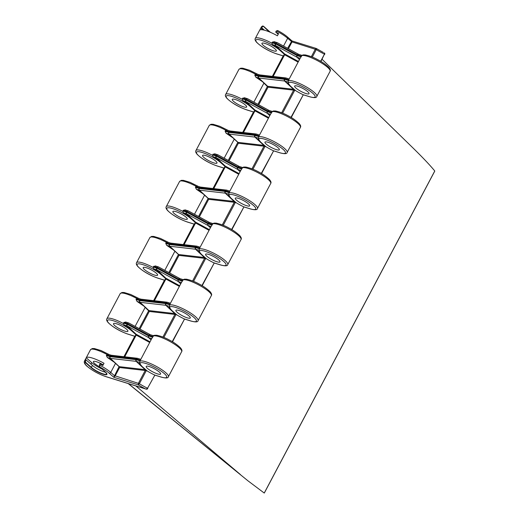 <?xml version="1.0" encoding="UTF-8"?>
<svg xmlns="http://www.w3.org/2000/svg" width="519" height="519" viewBox="0 0 519 519"><rect width="100%" height="100%" fill="white"/><g stroke="black" fill="none" stroke-linecap="round" stroke-linejoin="round"><path stroke-width="0.78" d="M144.444 269.543A8.142 1.745 27.9 0 1 143.199 267.577A8.142 1.745 27.9 0 1 148.616 268.595A8.142 1.745 27.9 0 1 156.336 273.228A8.142 1.745 27.9 0 1 157.581 275.193A8.142 1.745 27.9 0 1 152.158 274.175A8.142 1.745 27.9 0 1 144.444 269.543M114.757 325.614A8.142 1.745 27.9 0 1 113.512 323.648A8.142 1.745 27.9 0 1 118.929 324.667A8.142 1.745 27.9 0 1 126.649 329.299A8.142 1.745 27.9 0 1 127.895 331.265A8.142 1.745 27.9 0 1 122.471 330.24A8.142 1.745 27.9 0 1 114.757 325.614M174.131 213.478A8.142 1.745 27.9 0 1 172.885 211.505A8.142 1.745 27.9 0 1 178.302 212.531A8.142 1.745 27.9 0 1 186.023 217.156A8.142 1.745 27.9 0 1 187.268 219.122A8.142 1.745 27.9 0 1 181.845 218.103A8.142 1.745 27.9 0 1 174.131 213.478M203.818 157.406A8.142 1.745 27.9 0 1 202.572 155.441A8.142 1.745 27.9 0 1 207.989 156.459A8.142 1.745 27.9 0 1 215.709 161.091A8.142 1.745 27.9 0 1 216.955 163.057A8.142 1.745 27.9 0 1 211.531 162.038A8.142 1.745 27.9 0 1 203.818 157.406M233.505 101.335A8.142 1.745 27.9 0 1 232.259 99.369A8.142 1.745 27.9 0 1 237.676 100.388A8.142 1.745 27.9 0 1 245.396 105.02A8.142 1.745 27.9 0 1 246.642 106.985A8.142 1.745 27.9 0 1 241.218 105.967A8.142 1.745 27.9 0 1 233.505 101.335M218.726 259.928A8.142 1.745 -152.1 0 0 211.012 255.296A8.142 1.745 -152.1 0 0 205.589 254.278A8.142 1.745 -152.1 0 0 206.841 256.243A8.142 1.745 -152.1 0 0 214.555 260.875A8.142 1.745 -152.1 0 0 219.972 261.894A8.142 1.745 -152.1 0 0 218.726 259.928M189.039 315.993A8.142 1.745 -152.1 0 0 181.326 311.368A8.142 1.745 -152.1 0 0 175.902 310.343A8.142 1.745 -152.1 0 0 177.154 312.315A8.142 1.745 -152.1 0 0 184.868 316.94A8.142 1.745 -152.1 0 0 190.285 317.965A8.142 1.745 -152.1 0 0 189.039 315.993M159.352 372.065A8.142 1.745 -152.1 0 0 151.639 367.433A8.142 1.745 -152.1 0 0 146.215 366.414A8.142 1.745 -152.1 0 0 147.461 368.38A8.142 1.745 -152.1 0 0 155.181 373.012A8.142 1.745 -152.1 0 0 160.598 374.03A8.142 1.745 -152.1 0 0 159.352 372.065M248.413 203.857A8.142 1.745 -152.1 0 0 240.699 199.225A8.142 1.745 -152.1 0 0 235.276 198.206A8.142 1.745 -152.1 0 0 236.528 200.172A8.142 1.745 -152.1 0 0 244.241 204.804A8.142 1.745 -152.1 0 0 249.658 205.822A8.142 1.745 -152.1 0 0 248.413 203.857M278.1 147.792A8.142 1.745 -152.1 0 0 270.386 143.16A8.142 1.745 -152.1 0 0 264.962 142.141A8.142 1.745 -152.1 0 0 266.215 144.107A8.142 1.745 -152.1 0 0 273.928 148.732A8.142 1.745 -152.1 0 0 279.345 149.757A8.142 1.745 -152.1 0 0 278.1 147.792M307.786 91.72A8.142 1.745 -152.1 0 0 300.073 87.088A8.142 1.745 -152.1 0 0 294.649 86.07A8.142 1.745 -152.1 0 0 295.901 88.035A8.142 1.745 -152.1 0 0 303.615 92.667A8.142 1.745 -152.1 0 0 309.039 93.686A8.142 1.745 -152.1 0 0 307.786 91.72M86.232 357.766A16.277 3.497 -152.1 0 1 104.014 363.281L102.846 365.493A16.277 3.497 -152.1 0 0 100.173 364.059L99.59 365.162L99.667 366.927L105.428 372.045A9.803 2.108 27.9 0 1 103.249 374.251A9.803 2.108 27.9 0 1 91.104 367.608L85.343 362.483L85.038 360.653L85.629 359.55A16.277 3.497 -152.1 0 0 85.064 359.985L86.232 357.766L91.72 362.645A12.177 2.614 -152.1 0 0 101.984 369.003M242.671 167.572L240.797 170.388L237.851 169.473A2.589 1.894 131.6 0 1 237.572 169.356L216.365 157.77A2.543 1.862 -48.4 0 0 216.092 157.659L213.192 156.757L212.479 155.317L212.952 154.208L215.067 153.948M229.807 191.148L229.469 191.959L225.629 190.771A1.285 0.824 -72.8 0 1 226.66 190.129L229.833 191.109L240.797 170.388M196.37 189.253L203.195 193.905L199.127 190.11L196.37 189.253L195.429 187.307L199.075 188.436A1.304 0.954 -48.4 0 0 199.231 188.468L224.999 191.44A3.821 2.803 131.6 0 1 225.447 191.53L229.093 192.666L229.469 191.959M229.093 192.666L228.6 195.157L231.253 198.472A1.285 0.941 -48.4 0 0 231.519 198.621L236.158 202.708L234.264 202.28A0.642 0.396 100 0 0 234.186 201.43L225.499 193.211A2.543 1.862 -48.4 0 0 225.201 193.146L199.432 190.175A2.589 1.894 131.6 0 1 199.127 190.11A1.285 0.824 107.2 0 1 199.075 188.436M212.985 223.644L211.11 226.459L208.164 225.544A2.589 1.894 131.6 0 1 207.885 225.428L186.678 213.841A2.543 1.862 -48.4 0 0 186.405 213.731L183.505 212.829L182.792 211.382L183.265 210.279L185.38 210.013M200.126 247.2L211.11 226.459M200.12 247.219L199.783 248.03L195.942 246.843A1.304 0.954 -48.4 0 0 195.793 246.81L170.024 243.839A3.821 2.803 131.6 0 1 169.577 243.742L166.112 242.671L165.743 243.372L169.389 244.507A1.304 0.954 -48.4 0 0 169.544 244.533L195.313 247.511A3.821 2.803 131.6 0 1 195.76 247.602L199.406 248.731L199.783 248.03M199.406 248.731L198.913 251.228L201.567 254.544A1.285 0.941 -48.4 0 0 201.833 254.693L206.471 258.78L204.577 258.352A0.642 0.396 100 0 0 204.499 257.502L195.812 249.276A2.543 1.862 -48.4 0 0 195.514 249.217L169.745 246.24A2.589 1.894 131.6 0 1 169.441 246.181L166.683 245.325L173.508 249.97L178.445 254.485A2.893 2.121 -48.4 0 0 178.64 254.518L169.745 246.24A1.285 0.772 96.6 0 1 169.544 244.533M183.298 279.715L181.423 282.524L178.478 281.609A2.589 1.894 131.6 0 1 178.199 281.493L156.991 269.912A2.543 1.862 -48.4 0 0 156.719 269.796L153.819 268.894L153.105 267.454L153.579 266.344L155.694 266.085M170.44 303.271L181.423 282.524M170.433 303.284L170.096 304.102L166.255 302.908A1.304 0.954 -48.4 0 0 166.106 302.875L140.338 299.904A3.821 2.803 131.6 0 1 139.883 299.813L136.426 298.743L136.056 299.444L139.702 300.572A1.304 0.954 -48.4 0 0 139.858 300.605L165.626 303.576A3.821 2.803 131.6 0 1 166.074 303.673L169.719 304.802L170.096 304.102M169.719 304.802L169.226 307.293L171.88 310.615A1.285 0.941 -48.4 0 0 172.146 310.758L176.784 314.845L174.89 314.417L162.908 337.045M153.611 335.78L151.736 338.596L148.791 337.681A2.589 1.894 131.6 0 1 148.512 337.564L127.304 325.977A2.543 1.862 -48.4 0 0 127.032 325.867L124.132 324.965L123.418 323.525L123.892 322.416L126.007 322.156M107.31 357.461L114.135 362.113L119.072 366.615A2.893 2.121 -48.4 0 0 119.266 366.654L110.372 358.382A2.589 1.894 131.6 0 1 110.067 358.318L107.31 357.461L106.369 355.509L110.015 356.644A1.304 0.954 -48.4 0 0 110.171 356.676L135.939 359.648A3.821 2.803 131.6 0 1 136.387 359.738L140.033 360.867L151.749 338.57M140.033 360.867L139.54 363.365L142.193 366.68A1.285 0.941 -48.4 0 0 142.459 366.829L147.098 370.916L145.203 370.488L138.443 383.249L138.398 384.903L113.771 377.268L119.072 366.615L119.604 367.536L115.114 376.022L113.771 377.268L109.217 373.219A14.999 3.218 -152.1 0 0 99.667 366.927L99.564 366.797M272.358 111.507L270.483 114.316L267.538 113.408A2.589 1.894 131.6 0 1 267.259 113.291L246.051 101.705A2.543 1.862 -48.4 0 0 245.779 101.588L242.879 100.692L242.165 99.246L242.639 98.143L244.754 97.877M226.057 133.188L232.882 137.833L237.819 142.342A2.893 2.121 -48.4 0 0 238.013 142.381L229.119 134.103A2.589 1.894 131.6 0 1 228.814 134.038L226.057 133.188L225.116 131.236L228.762 132.364A1.304 0.954 -48.4 0 0 228.918 132.397L254.686 135.368A3.821 2.803 131.6 0 1 255.134 135.465L258.78 136.594L259.519 135.037M258.78 136.594L258.287 139.092L260.94 142.407A1.285 0.941 -48.4 0 0 261.206 142.556L265.845 146.643L263.95 146.215L251.968 168.837M302.045 55.436L300.17 58.251L297.225 57.337A2.589 1.894 131.6 0 1 296.946 57.22L275.738 45.633A2.543 1.862 -48.4 0 0 275.466 45.523L272.566 44.621L271.852 43.181L272.326 42.071L274.441 41.812M289.187 78.992L300.17 58.251M289.18 79.011L288.843 79.822L285.002 78.635A1.304 0.954 -48.4 0 0 284.853 78.603L259.085 75.631A3.821 2.803 131.6 0 1 258.637 75.54L255.173 74.464L254.803 75.164L258.449 76.299A1.304 0.954 -48.4 0 0 258.605 76.332L284.373 79.303A3.821 2.803 131.6 0 1 284.821 79.394L288.467 80.523L288.843 79.822M288.467 80.523L287.974 83.021L290.627 86.336A1.285 0.941 -48.4 0 0 290.893 86.485L295.538 90.572L293.637 90.144L281.655 112.772M99.518 366.797A8.142 1.745 27.9 0 1 94.666 363.56A8.142 1.745 27.9 0 1 93.42 361.594A8.142 1.745 27.9 0 1 103.184 364.851M269.127 31.795L263.49 26.443L261.946 26.54L262.51 26.002L263.47 26.19L262.51 26.002L261.368 26.988A16.277 3.497 -152.1 0 1 261.946 26.54L261.355 27.65A16.277 3.497 27.9 0 0 260.791 28.084L259.623 30.297A16.277 3.497 27.9 0 1 277.406 35.805L278.58 33.592A16.277 3.497 27.9 0 0 275.907 32.159L278.178 34.351M263.191 45.27A8.142 1.745 27.9 0 1 261.946 43.304A8.142 1.745 27.9 0 1 267.363 44.323A8.142 1.745 27.9 0 1 275.083 48.955A8.142 1.745 27.9 0 1 276.329 50.92A8.142 1.745 27.9 0 1 270.912 49.895A8.142 1.745 27.9 0 1 263.191 45.27M323.356 52.477L316.298 48.468L292.035 40.949L287.558 37.044A1.285 0.941 -48.4 0 1 287.643 38.289A16.277 3.497 -152.1 0 0 276.491 31.049L275.907 32.159M146.293 389.172A1.285 0.824 -72.8 0 1 146.241 389.159L145.281 388.802A18.69 4.016 27.9 0 1 138.398 384.903L139.377 383.697A17.412 3.737 -152.1 0 0 147.558 388.225L146.222 389.153A1.285 0.824 -72.8 0 1 146.222 389.153L106.09 376.716A1.285 0.824 -72.8 0 1 105.882 376.593L145.281 388.802M277.743 30.602L276.257 30.984L277.743 30.602M284.568 54.424L280.727 50.473L272.566 44.621M257.924 104.371L267.506 86.271A2.893 2.121 -48.4 0 0 267.7 86.31L258.806 78.038A2.589 1.894 131.6 0 1 258.501 77.973L255.744 77.117L262.569 81.768L268.044 87.192L258.715 104.806M255.744 77.117L254.803 75.164M255.173 74.464L256.957 74.1M267.869 86.803A0.642 0.389 -83.4 0 0 267.7 86.31L293.469 89.281A2.232 1.635 131.6 0 1 293.559 89.294L290.627 86.336A1.285 0.941 -48.4 0 1 290.465 86.122M294.247 89.553L295.064 90.196M254.881 110.495L251.04 106.538L242.879 100.692M259.156 135.894L255.316 134.706A1.304 0.954 -48.4 0 0 255.166 134.674L229.398 131.703A3.821 2.803 131.6 0 1 228.95 131.605L225.486 130.535L225.116 131.236M225.486 130.535L227.27 130.172M228.237 160.442L237.819 142.342L238.182 142.874A0.642 0.389 -83.4 0 0 238.013 142.381L263.782 145.352A2.232 1.635 131.6 0 1 263.873 145.365L264.761 145.8L260.94 142.407A1.285 0.941 -48.4 0 1 260.778 142.193M264.56 145.618L265.378 146.261M139.17 328.644L148.758 310.55A2.893 2.121 -48.4 0 0 148.953 310.583L140.059 302.311A2.589 1.894 131.6 0 1 139.754 302.246L136.997 301.39L143.821 306.041L149.29 311.465L139.968 329.078M136.997 301.39L136.056 299.444M136.426 298.743L138.21 298.373M136.127 334.768L132.293 330.817L124.132 324.965M140.409 360.167L136.568 358.979A1.304 0.954 -48.4 0 0 136.419 358.947L110.651 355.976A3.821 2.803 131.6 0 1 110.197 355.885L106.739 354.808L106.369 355.509M106.739 354.808L108.523 354.445M119.435 367.147A0.642 0.389 -83.4 0 0 119.266 366.654L145.035 369.625A2.232 1.635 131.6 0 1 145.125 369.638L142.193 366.68A1.285 0.941 -48.4 0 1 142.031 366.466M145.813 369.898L146.63 370.54M166.683 245.325L165.743 243.372M166.112 242.671L167.897 242.308M165.814 278.703L161.98 274.746L153.819 268.894M149.122 311.082A0.642 0.389 -83.4 0 0 148.953 310.583L174.721 313.56A2.232 1.635 131.6 0 1 174.812 313.573L171.88 310.615A1.285 0.941 -48.4 0 1 171.718 310.401M175.5 313.826L176.317 314.469M203.195 193.905L208.138 198.414A2.893 2.121 -48.4 0 0 208.327 198.446L199.432 190.175A1.285 0.772 96.6 0 1 199.231 188.468M225.629 190.771A1.304 0.954 -48.4 0 0 225.48 190.739L199.711 187.768A3.821 2.803 131.6 0 1 199.264 187.677L195.799 186.6L195.429 187.307M195.799 186.6L197.583 186.237M195.501 222.632L191.667 218.681L183.505 212.829M204.655 258.371A0.642 0.363 109.3 0 0 204.674 257.547L201.567 254.544A1.285 0.941 -48.4 0 1 201.404 254.329M205.187 257.761L206.004 258.397M225.194 166.567L221.353 162.609L213.192 156.757M234.341 202.3A0.642 0.363 109.3 0 0 234.361 201.476L231.253 198.472A1.285 0.941 -48.4 0 1 231.091 198.258M234.873 201.69L235.691 202.332M243.924 206.873L231.597 229.495M236.158 202.708A17.412 3.737 -152.1 0 0 243.625 206.783L250.087 208.787A14.999 3.218 -152.1 0 0 253.421 205.407A14.999 3.218 -152.1 0 0 234.854 195.248A14.999 3.218 -152.1 0 0 231.519 198.621M214.237 262.945L201.91 285.567M206.471 258.78A17.412 3.737 -152.1 0 0 213.938 262.854L220.4 264.852A14.999 3.218 -152.1 0 0 223.734 261.479A14.999 3.218 -152.1 0 0 205.167 251.313A14.999 3.218 -152.1 0 0 201.833 254.693M184.55 319.016L172.224 341.632M176.784 314.845A17.412 3.737 -152.1 0 0 184.251 318.919L190.707 320.924A14.999 3.218 -152.1 0 0 194.048 317.55A14.999 3.218 -152.1 0 0 175.48 307.384A14.999 3.218 -152.1 0 0 172.146 310.758M154.863 375.081L147.558 388.225L154.85 375.133M147.098 370.916A17.412 3.737 -152.1 0 0 154.565 374.99L161.02 376.995A14.999 3.218 -152.1 0 0 164.361 373.615A14.999 3.218 -152.1 0 0 145.794 363.456A14.999 3.218 -152.1 0 0 142.459 366.829M273.61 150.808L261.284 173.43M265.845 146.643A17.412 3.737 -152.1 0 0 273.312 150.718L279.773 152.716A14.999 3.218 -152.1 0 0 283.108 149.342A14.999 3.218 -152.1 0 0 264.541 139.176A14.999 3.218 -152.1 0 0 261.206 142.556M303.297 94.737L290.971 117.359M295.538 90.572A17.412 3.737 -152.1 0 0 302.999 94.646L309.46 96.651A14.999 3.218 -152.1 0 0 312.795 93.271A14.999 3.218 -152.1 0 0 294.228 83.111A14.999 3.218 -152.1 0 0 290.893 86.485M320.937 61.456L324.459 54.112L320.658 61.287M195.313 222.197L195.618 222.158A0.642 0.428 -61.4 0 1 195.579 222.969L195.287 222.826L195.579 222.969L184.083 244.676M182.792 211.382A16.277 3.497 27.9 0 0 166.275 206.594C165.639 207.457 166.054 208.742 167.507 210.448C173.424 216.215 181.786 220.147 187.897 222.203A1.285 0.824 -72.8 0 1 187.69 222.087L194.151 224.085L183.298 244.585M194.151 224.085A17.412 3.737 -152.1 0 0 194.631 224.007M165.626 278.268L165.931 278.229A0.642 0.428 -61.4 0 1 165.892 279.034L165.6 278.891L165.892 279.034L154.396 300.741M153.105 267.454A16.277 3.497 27.9 0 0 136.588 262.659C135.952 263.529 136.367 264.813 137.82 266.513C143.737 272.287 152.099 276.218 158.211 278.275A1.285 0.824 -72.8 0 1 158.003 278.152L164.465 280.156L153.611 300.65M164.465 280.156A17.412 3.737 -152.1 0 0 164.945 280.078M135.939 334.333L136.244 334.294A0.642 0.428 -61.4 0 1 136.205 335.105L135.913 334.963L136.205 335.105L124.709 356.812M123.418 323.525A16.277 3.497 27.9 0 0 106.901 318.731C106.265 319.594 106.68 320.878 108.134 322.584C114.05 328.358 122.413 332.29 128.524 334.34A1.285 0.824 -72.8 0 1 128.316 334.223L134.778 336.228L123.924 356.722M134.778 336.228A17.412 3.737 -152.1 0 0 135.258 336.143M224.999 166.132L225.304 166.086A0.642 0.428 -61.4 0 1 225.265 166.897L224.974 166.755L225.265 166.897L213.77 188.605M212.479 155.317A16.277 3.497 27.9 0 0 195.961 150.523C195.326 151.392 195.741 152.677 197.194 154.377C203.111 160.15 211.473 164.082 217.584 166.132A1.285 0.824 -72.8 0 1 217.377 166.015L223.838 168.02L212.985 188.514M223.838 168.02A17.412 3.737 -152.1 0 0 224.318 167.942M254.686 110.06L254.991 110.022A0.642 0.428 -61.4 0 1 254.952 110.826L243.456 132.533M242.165 99.246A16.277 3.497 27.9 0 0 225.648 94.458C225.012 95.321 225.428 96.605 226.881 98.305C232.797 104.079 241.16 108.01 247.271 110.067A1.285 0.824 -72.8 0 1 247.063 109.95L253.525 111.948L242.671 132.442M253.525 111.948A17.412 3.737 -152.1 0 0 254.005 111.87M284.373 53.989L284.678 53.95A0.642 0.428 -61.4 0 1 284.639 54.761L273.143 76.468M271.852 43.181A16.277 3.497 27.9 0 0 255.335 38.387C254.699 39.249 255.114 40.534 256.568 42.24C262.484 48.014 270.847 51.945 276.958 53.995A1.285 0.824 -72.8 0 1 276.75 53.879L283.212 55.883L272.358 76.377M283.212 55.883A17.412 3.737 -152.1 0 0 283.692 55.799M287.61 48.299L291.847 40.943L292.015 41.909L288.402 48.734M324.66 54.417A1.285 1.285 0 0 0 324.641 53.185L324.258 52.899L324.459 54.112A17.412 3.737 27.9 0 1 316.279 49.584L316.473 48.578L315.344 49.136L311.342 56.701M293.559 89.294A0.642 0.396 -80 0 1 293.637 90.144A1.589 1.168 -48.4 0 0 293.572 90.137L268.044 87.192M287.967 82.028L284.873 81.068L293.735 89.339A0.642 0.363 -70.7 0 1 293.715 90.163M238.182 142.874L238.357 143.257L229.028 160.877M263.873 145.365A0.642 0.396 -80 0 1 263.95 146.215A1.589 1.168 -48.4 0 0 263.886 146.202L238.357 143.257M258.28 138.093L255.186 137.139L264.048 145.411A0.642 0.363 -70.7 0 1 264.028 146.228M222.281 224.909L234.264 202.28A1.589 1.168 -48.4 0 0 234.199 202.274L208.664 199.328L208.138 198.414M192.594 280.974L204.577 258.352A1.589 1.168 -48.4 0 0 204.512 258.339L178.977 255.4L178.445 254.485L168.857 272.579M145.125 369.638A0.642 0.396 -80 0 1 145.203 370.488A1.589 1.168 -48.4 0 0 145.138 370.482L119.604 367.536M139.533 362.372L136.439 361.412L145.301 369.684A0.642 0.363 -70.7 0 1 145.281 370.508M174.812 313.573A0.642 0.396 -80 0 1 174.89 314.417A1.589 1.168 -48.4 0 0 174.825 314.41L149.29 311.465M169.22 306.301L166.125 305.347L174.987 313.619A0.642 0.363 -70.7 0 1 174.968 314.436M99.596 366.641L99.35 365.097L100.173 364.059M85.629 359.55L92.466 365.454A9.55 2.05 -152.1 0 0 105.668 372.285M86.031 359.732L85.447 360.841L85.648 362.32L91.409 367.446A9.55 2.05 -152.1 0 0 100.465 372.876A9.55 2.05 -152.1 0 0 106.823 374.076L105.338 371.967M99.427 365.097L99.94 363.994M105.882 376.593A14.999 3.218 -152.1 0 1 87.315 366.433A14.999 3.218 -152.1 0 1 85.343 362.483L85.648 362.32M275.745 32.094L276.296 31.049L277.438 30.764M262.348 26.729L261.764 27.831L264.431 30.206M260.791 28.084L262.783 29.849M261.764 27.831L261.355 27.65M263.49 26.443L269.238 31.315L263.509 26.242M128.433 383.638L247.946 480.808L264.236 493.05L434.76 170.985C430.212 165.405 423.024 157.808 413.215 148.187L322.078 59.296M240.414 474.554L135.881 385.948M434.604 171.361L264.411 492.81M106.09 376.716C98.818 374.205 92.473 370.728 87.049 366.284C84.662 364.182 83.799 362.457 84.467 361.101A16.277 3.497 27.9 0 1 85.038 360.653L85.447 360.841M228.885 193.036A16.277 3.497 27.9 0 1 240.18 195.624A16.277 3.497 27.9 0 1 254.939 204.596A16.277 3.497 27.9 0 1 257.443 208.528L270.723 183.434A16.277 3.497 -152.1 0 0 268.226 179.503A16.277 3.497 -152.1 0 0 253.467 170.53A16.277 3.497 -152.1 0 0 242.172 167.942M199.199 249.101A16.277 3.497 27.9 0 1 210.493 251.696A16.277 3.497 27.9 0 1 225.252 260.661A16.277 3.497 27.9 0 1 227.75 264.593L241.037 239.506A16.277 3.497 -152.1 0 0 238.539 235.568A16.277 3.497 -152.1 0 0 223.78 226.602A16.277 3.497 -152.1 0 0 212.485 224.013M169.512 305.172A16.277 3.497 27.9 0 1 180.807 307.761A16.277 3.497 27.9 0 1 195.566 316.733A16.277 3.497 27.9 0 1 198.063 320.664L211.35 295.571A16.277 3.497 -152.1 0 0 208.852 291.639A16.277 3.497 -152.1 0 0 194.093 282.673A16.277 3.497 -152.1 0 0 182.798 280.078M139.825 361.243A16.277 3.497 27.9 0 1 151.12 363.832A16.277 3.497 27.9 0 1 165.879 372.798A16.277 3.497 27.9 0 1 168.377 376.736L181.663 351.642A16.277 3.497 -152.1 0 0 179.165 347.711A16.277 3.497 -152.1 0 0 164.406 338.738A16.277 3.497 -152.1 0 0 153.111 336.15M258.572 136.964A16.277 3.497 27.9 0 1 269.867 139.553A16.277 3.497 27.9 0 1 284.626 148.525A16.277 3.497 27.9 0 1 287.13 152.456L300.41 127.369A16.277 3.497 -152.1 0 0 297.912 123.431A16.277 3.497 -152.1 0 0 283.153 114.465A16.277 3.497 -152.1 0 0 271.859 111.877M288.259 80.899A16.277 3.497 27.9 0 1 299.554 83.488A16.277 3.497 27.9 0 1 314.313 92.453A16.277 3.497 27.9 0 1 316.817 96.391L330.097 71.298A16.277 3.497 -152.1 0 0 327.599 67.366A16.277 3.497 -152.1 0 0 312.84 58.394A16.277 3.497 -152.1 0 0 301.545 55.805M283.523 46.074L287.643 38.289L292.015 41.909L316.279 49.584L312.308 57.09M269.27 31.361A9.803 2.108 -152.1 0 0 270.574 32.399M105.428 372.045L99.616 366.894L99.59 365.162A16.277 3.497 27.9 0 1 110.742 372.402A1.285 0.941 131.6 0 1 109.217 373.219M298.12 62.124L284.639 54.761M280.727 50.473A1.285 0.941 131.6 0 1 280.091 50.505A14.999 3.218 -152.1 0 0 261.524 40.339A14.999 3.218 -152.1 0 0 258.183 43.719A14.999 3.218 -152.1 0 0 276.75 53.879M284.406 54.346L280.091 50.505M253.836 102.139L263.983 82.982M255.452 74.159A16.277 3.497 -152.1 0 0 238.935 69.364L240.719 68.197L242.814 68.216L249.522 70.227L257.787 74.308M316.817 96.391C316.648 97.87 314.267 97.994 309.661 96.768A1.285 0.824 -72.8 0 1 309.46 96.651M268.433 118.189L254.952 110.826M251.04 106.538A1.285 0.941 131.6 0 1 250.398 106.57A14.999 3.218 -152.1 0 0 231.837 96.411A14.999 3.218 -152.1 0 0 228.496 99.784A14.999 3.218 -152.1 0 0 247.063 109.95M254.719 110.411L250.398 106.57M224.15 158.211L234.296 139.053M225.765 130.224A16.277 3.497 -152.1 0 0 209.248 125.429L211.032 124.268L213.127 124.288L219.835 126.299L228.101 130.379M287.13 152.456C286.962 153.935 284.581 154.065 279.975 152.833A1.285 0.824 -72.8 0 1 279.773 152.716M149.686 342.469L136.205 335.105M135.089 326.419L145.229 307.261M136.705 298.431A16.277 3.497 -152.1 0 0 120.187 293.637L121.971 292.476L124.067 292.489L130.775 294.507L139.04 298.587M132.293 330.817A1.285 0.941 131.6 0 1 131.651 330.85A14.999 3.218 -152.1 0 0 113.09 320.684A14.999 3.218 -152.1 0 0 109.749 324.064A14.999 3.218 -152.1 0 0 128.316 334.223M135.972 334.69L131.651 330.85M115.542 363.326L110.742 372.402L114.323 375.587L139.377 383.697L146.131 370.942M107.018 354.503A16.277 3.497 -152.1 0 0 90.501 349.709L92.285 348.541L94.38 348.56L101.088 350.572L109.353 354.652M168.377 376.736C168.214 378.215 165.833 378.338 161.227 377.112A1.285 0.824 -72.8 0 1 161.02 376.995M179.373 286.397L165.892 279.034M178.977 255.4L169.655 273.013M164.776 270.347L174.922 251.19M166.391 242.36A16.277 3.497 -152.1 0 0 149.874 237.572L151.658 236.405L153.754 236.424L160.462 238.435L168.727 242.516M161.98 274.746A1.285 0.941 131.6 0 1 161.338 274.778A14.999 3.218 -152.1 0 0 142.777 264.619A14.999 3.218 -152.1 0 0 139.436 267.992A14.999 3.218 -152.1 0 0 158.003 278.152M165.658 278.619L161.338 274.778M198.063 320.664C197.901 322.143 195.52 322.273 190.914 321.04A1.285 0.824 -72.8 0 1 190.707 320.924M209.06 230.332L195.579 222.969M208.664 199.328L199.341 216.942M198.55 216.507L208.132 198.407M194.463 214.276L204.609 195.125M196.078 186.295A16.277 3.497 -152.1 0 0 179.561 181.501L181.345 180.333L183.441 180.353L190.149 182.37L198.414 186.451M191.667 218.681A1.285 0.941 131.6 0 1 191.024 218.707A14.999 3.218 -152.1 0 0 172.464 208.547A14.999 3.218 -152.1 0 0 169.123 211.921A14.999 3.218 -152.1 0 0 187.69 222.087M195.345 222.547L191.024 218.707M227.75 264.593C227.588 266.078 225.207 266.202 220.601 264.975A1.285 0.824 -72.8 0 1 220.4 264.852M238.746 174.261L225.265 166.897M221.353 162.609A1.285 0.941 131.6 0 1 220.711 162.642A14.999 3.218 -152.1 0 0 202.151 152.476A14.999 3.218 -152.1 0 0 198.809 155.856A14.999 3.218 -152.1 0 0 217.377 166.015M225.032 166.482L220.711 162.642M257.443 208.528C257.275 210.007 254.894 210.13 250.288 208.904A1.285 0.824 -72.8 0 1 250.087 208.787M235.191 202.734L223.248 225.298M205.505 258.806L193.561 281.369M175.818 314.871L163.874 337.434M264.878 146.669L252.935 169.226M294.565 90.598L282.621 113.161M228.594 194.164L225.499 193.211A1.285 0.824 107.2 0 1 225.447 191.53M208.495 198.946A0.642 0.389 -83.4 0 0 208.327 198.446L234.095 201.417A2.232 1.635 131.6 0 1 234.186 201.43M234.199 202.274A0.642 0.389 96.6 0 0 234.095 201.417L225.201 193.146A1.285 0.772 96.6 0 1 224.999 191.44M240.148 171.614L237.851 169.473A1.285 0.824 107.2 0 1 237.793 167.799L241.633 168.986M242.003 168.286L238.357 167.157A3.821 2.803 131.6 0 1 237.949 166.982L216.741 155.402A1.304 0.954 -48.4 0 0 216.598 155.343L212.952 154.208M212.582 154.909L216.04 155.985A3.821 2.803 131.6 0 1 216.449 156.154L237.657 167.741A1.304 0.954 -48.4 0 0 237.793 167.799M240.096 171.711L237.572 169.356A1.285 0.856 118.6 0 1 237.657 167.741M225.194 166.028L216.365 157.77A1.285 0.856 118.6 0 1 216.449 156.154M225.304 166.086L239.084 173.618M225.09 166.054L216.092 157.659A1.285 0.824 107.2 0 1 216.04 155.985M216.741 155.402A1.285 0.856 -61.4 0 1 218.006 154.85A1.285 0.856 -61.4 0 1 218.103 154.922L239.103 166.391M173.508 249.97L169.441 246.181A1.285 0.824 107.2 0 1 169.389 244.507M198.907 250.236L195.812 249.276A1.285 0.824 107.2 0 1 195.76 247.602M178.808 255.011A0.642 0.389 -83.4 0 0 178.64 254.518L204.408 257.489A2.232 1.635 131.6 0 1 204.499 257.502M204.512 258.339A0.642 0.389 96.6 0 0 204.408 257.489L195.514 249.217A1.285 0.772 96.6 0 1 195.313 247.511M210.461 227.685L208.164 225.544A1.285 0.824 107.2 0 1 208.106 223.871L211.947 225.058M212.316 224.357L208.67 223.222A3.821 2.803 131.6 0 1 208.262 223.053L187.054 211.467A1.304 0.954 -48.4 0 0 186.911 211.408L183.265 210.279M182.896 210.98L186.353 212.05A3.821 2.803 131.6 0 1 186.762 212.226L207.97 223.812A1.304 0.954 -48.4 0 0 208.106 223.871M210.409 227.783L207.885 225.428A1.285 0.856 118.6 0 1 207.97 223.812M195.507 222.1L186.678 213.841A1.285 0.856 118.6 0 1 186.762 212.226M195.618 222.158L209.397 229.683M195.404 222.119L186.405 213.731A1.285 0.824 107.2 0 1 186.353 212.05M187.054 211.467A1.285 0.856 -61.4 0 1 188.319 210.922A1.285 0.856 -61.4 0 1 188.41 210.986L209.417 222.463M143.821 306.041L139.754 302.246A1.285 0.824 107.2 0 1 139.702 300.572M166.074 303.673A1.285 0.824 107.2 0 0 166.125 305.347A2.543 1.862 -48.4 0 0 165.827 305.282L140.059 302.311A1.285 0.772 96.6 0 1 139.858 300.605M174.825 314.41A0.642 0.389 -83.4 0 0 174.721 313.56L165.827 305.282A1.285 0.772 96.6 0 1 165.626 303.576M180.774 283.757L178.478 281.609A1.285 0.824 107.2 0 1 178.419 279.936L182.26 281.123M182.63 280.422L178.984 279.293A3.821 2.803 131.6 0 1 178.575 279.125L157.367 267.538A1.304 0.954 -48.4 0 0 157.225 267.48L153.579 266.344M153.209 267.051L156.667 268.122A3.821 2.803 131.6 0 1 157.075 268.291L178.283 279.877A1.304 0.954 -48.4 0 0 178.419 279.936M180.722 283.854L178.199 281.493A1.285 0.856 118.6 0 1 178.283 279.877M165.821 278.165L156.991 269.912A1.285 0.856 118.6 0 1 157.075 268.291M165.931 278.229L179.71 285.755M165.717 278.19L156.719 269.796A1.285 0.824 107.2 0 1 156.667 268.122M157.367 267.538A1.285 0.856 -61.4 0 1 158.632 266.993A1.285 0.856 -61.4 0 1 158.723 267.058L179.73 278.528M114.135 362.113L110.067 358.318A1.285 0.824 107.2 0 1 110.015 356.644M136.387 359.738A1.285 0.824 107.2 0 0 136.439 361.412A2.543 1.862 -48.4 0 0 136.14 361.354L110.372 358.382A1.285 0.772 96.6 0 1 110.171 356.676M145.138 370.482A0.642 0.389 -83.4 0 0 145.035 369.625L136.14 361.354A1.285 0.772 96.6 0 1 135.939 359.648M151.087 339.822L148.791 337.681A1.285 0.824 107.2 0 1 148.732 336.007L152.567 337.194M152.943 336.494L149.297 335.365A3.821 2.803 131.6 0 1 148.888 335.19L127.68 323.603A1.304 0.954 -48.4 0 0 127.538 323.545L123.892 322.416M123.522 323.116L126.98 324.193A3.821 2.803 131.6 0 1 127.389 324.362L148.596 335.949A1.304 0.954 -48.4 0 0 148.732 336.007M151.035 339.919L148.512 337.564A1.285 0.856 118.6 0 1 148.596 335.949M136.134 334.236L127.304 325.977A1.285 0.856 118.6 0 1 127.389 324.362M136.244 334.294L150.023 341.82M136.03 334.262L127.032 325.867A1.285 0.824 107.2 0 1 126.98 324.193M127.68 323.603A1.285 0.856 -61.4 0 1 128.946 323.058A1.285 0.856 -61.4 0 1 129.036 323.123L150.043 334.599M232.882 137.833L228.814 134.038A1.285 0.824 107.2 0 1 228.762 132.364M255.134 135.465A1.285 0.824 107.2 0 0 255.186 137.139A2.543 1.862 -48.4 0 0 254.887 137.074L229.119 134.103A1.285 0.772 96.6 0 1 228.918 132.397M263.886 146.202A0.642 0.389 -83.4 0 0 263.782 145.352L254.887 137.074A1.285 0.772 96.6 0 1 254.686 135.368M269.835 115.549L267.538 113.408A1.285 0.824 107.2 0 1 267.48 111.728L271.32 112.921M271.69 112.214L268.044 111.085A3.821 2.803 131.6 0 1 267.635 110.917L246.428 99.33A1.304 0.954 -48.4 0 0 246.285 99.272L242.639 98.143M242.269 98.844L245.727 99.914A3.821 2.803 131.6 0 1 246.136 100.089L267.343 111.669A1.304 0.954 -48.4 0 0 267.48 111.728M269.783 115.646L267.259 113.291A1.285 0.856 118.6 0 1 267.343 111.669M254.881 109.963L246.051 101.705A1.285 0.856 118.6 0 1 246.136 100.089M254.991 110.022L268.771 117.547M254.777 109.983L245.779 101.588A1.285 0.824 107.2 0 1 245.727 99.914M246.428 99.33A1.285 0.856 -61.4 0 1 247.693 98.785A1.285 0.856 -61.4 0 1 247.79 98.85L268.79 110.326M262.569 81.768L258.501 77.973A1.285 0.824 107.2 0 1 258.449 76.299M284.821 79.394A1.285 0.824 107.2 0 0 284.873 81.068A2.543 1.862 -48.4 0 0 284.574 81.009L258.806 78.038A1.285 0.772 96.6 0 1 258.605 76.332M293.572 90.137A0.642 0.389 -83.4 0 0 293.469 89.281L284.574 81.009A1.285 0.772 96.6 0 1 284.373 79.303M299.521 59.477L297.225 57.337A1.285 0.824 107.2 0 1 297.166 55.663L301.007 56.85M301.377 56.149L297.731 55.02A3.821 2.803 131.6 0 1 297.322 54.845L276.114 43.259A1.304 0.954 -48.4 0 0 275.972 43.2L272.326 42.071M271.956 42.772L275.414 43.849A3.821 2.803 131.6 0 1 275.823 44.018L297.03 55.604A1.304 0.954 -48.4 0 0 297.166 55.663M299.469 59.575L296.946 57.22A1.285 0.856 118.6 0 1 297.03 55.604M284.568 53.892L275.738 45.633A1.285 0.856 118.6 0 1 275.823 44.018M284.678 53.95L298.457 61.476M284.464 53.918L275.466 45.523A1.285 0.824 107.2 0 1 275.414 43.849M276.114 43.259A1.285 0.856 -61.4 0 1 277.38 42.714A1.285 0.856 -61.4 0 1 277.477 42.779L298.477 54.255M297.731 55.02A1.285 0.824 -72.8 0 1 298.756 54.372L301.948 55.358M297.322 54.845A1.285 0.856 -61.4 0 1 298.587 54.3A1.285 0.856 -61.4 0 1 298.665 54.352M275.972 43.2A1.285 0.824 -72.8 0 1 277.003 42.558A1.285 0.824 -72.8 0 1 277.178 42.649M285.002 78.635A1.285 0.824 -72.8 0 1 286.034 77.986L285.651 77.908A1.285 0.772 -83.4 0 1 285.833 77.967M284.853 78.603A1.285 0.772 -83.4 0 1 285.651 77.908L259.662 74.892A1.285 0.824 -72.8 0 1 259.766 74.937M259.085 75.631A1.285 0.772 -83.4 0 1 259.883 74.937M258.637 75.54A1.285 0.824 -72.8 0 1 259.662 74.892L256.581 73.938M268.044 111.085A1.285 0.824 -72.8 0 1 269.069 110.443L272.261 111.429M267.635 110.917A1.285 0.856 -61.4 0 1 268.9 110.372A1.285 0.856 -61.4 0 1 268.978 110.424M246.285 99.272A1.285 0.824 -72.8 0 1 247.316 98.623A1.285 0.824 -72.8 0 1 247.492 98.72M255.316 134.706A1.285 0.824 -72.8 0 1 256.347 134.058L255.964 133.98A1.285 0.772 -83.4 0 1 256.146 134.038M255.166 134.674A1.285 0.772 -83.4 0 1 255.964 133.98L229.975 130.963A1.285 0.824 -72.8 0 1 230.079 131.009M229.398 131.703A1.285 0.772 -83.4 0 1 230.196 131.002M228.95 131.605A1.285 0.824 -72.8 0 1 229.975 130.963L226.894 130.003M238.357 167.157A1.285 0.824 -72.8 0 1 239.382 166.508L242.574 167.501M237.949 166.982A1.285 0.856 -61.4 0 1 239.214 166.437A1.285 0.856 -61.4 0 1 239.291 166.489M216.598 155.343A1.285 0.824 -72.8 0 1 217.63 154.694A1.285 0.824 -72.8 0 1 217.805 154.785M225.48 190.739A1.285 0.772 -83.4 0 1 226.278 190.045A1.285 0.772 -83.4 0 1 226.459 190.103M199.711 187.768A1.285 0.772 -83.4 0 1 200.509 187.074L200.289 187.028A1.285 0.824 -72.8 0 1 200.392 187.074M199.264 187.677A1.285 0.824 -72.8 0 1 200.289 187.028L197.207 186.074M208.67 223.222A1.285 0.824 -72.8 0 1 209.695 222.58L212.887 223.566M208.262 223.053A1.285 0.856 -61.4 0 1 209.527 222.508A1.285 0.856 -61.4 0 1 209.605 222.56M186.911 211.408A1.285 0.824 -72.8 0 1 187.943 210.766A1.285 0.824 -72.8 0 1 188.118 210.857M195.942 246.843A1.285 0.824 -72.8 0 1 196.973 246.194L196.591 246.116A1.285 0.772 -83.4 0 1 196.772 246.175M195.793 246.81A1.285 0.772 -83.4 0 1 196.591 246.116L170.602 243.1A1.285 0.824 -72.8 0 1 170.706 243.145M170.024 243.839A1.285 0.772 -83.4 0 1 170.822 243.145M169.577 243.742A1.285 0.824 -72.8 0 1 170.602 243.1L167.52 242.139M178.984 279.293A1.285 0.824 -72.8 0 1 180.009 278.645L183.201 279.637M178.575 279.125A1.285 0.856 -61.4 0 1 179.84 278.573A1.285 0.856 -61.4 0 1 179.918 278.625M157.225 267.48A1.285 0.824 -72.8 0 1 158.256 266.831A1.285 0.824 -72.8 0 1 158.431 266.922M166.255 302.908A1.285 0.824 -72.8 0 1 167.287 302.266L166.904 302.181A1.285 0.772 -83.4 0 1 167.086 302.24M166.106 302.875A1.285 0.772 -83.4 0 1 166.904 302.181L140.915 299.165A1.285 0.824 -72.8 0 1 141.019 299.21M140.338 299.904A1.285 0.772 -83.4 0 1 141.136 299.21M139.883 299.813A1.285 0.824 -72.8 0 1 140.915 299.165L137.833 298.211M149.297 335.365A1.285 0.824 -72.8 0 1 150.322 334.716L153.514 335.702M148.888 335.19A1.285 0.856 -61.4 0 1 150.153 334.645A1.285 0.856 -61.4 0 1 150.231 334.697M127.538 323.545A1.285 0.824 -72.8 0 1 128.569 322.902A1.285 0.824 -72.8 0 1 128.744 322.993M136.568 358.979A1.285 0.824 -72.8 0 1 137.6 358.331L137.217 358.253A1.285 0.772 -83.4 0 1 137.392 358.311M136.419 358.947A1.285 0.772 -83.4 0 1 137.217 358.253L111.228 355.236A1.285 0.824 -72.8 0 1 111.332 355.281M110.651 355.976A1.285 0.772 -83.4 0 1 111.449 355.281M110.197 355.885A1.285 0.824 -72.8 0 1 111.228 355.236L108.147 354.282M92.466 365.454L91.104 367.608M91.72 362.645L90.948 364.104M269.919 32.12A9.55 2.05 27.9 0 1 269.251 31.562L270.607 32.418M276.296 31.049L275.667 32.094M256.347 134.058L259.513 135.037L270.496 114.297M255.335 38.387L261.368 26.988M277.587 30.485C281.733 32.671 285.054 34.864 287.558 37.044M301.753 55.514L303.083 54.904L305.224 54.917C309.7 55.909 313.839 57.479 317.647 59.614C321.683 61.599 325.407 64.194 328.819 67.392C330.337 69.163 330.759 70.467 330.097 71.298M225.648 94.458L238.935 69.364M272.066 111.585L273.396 110.969L275.537 110.988C280.013 111.981 284.153 113.544 287.961 115.679C291.996 117.67 295.72 120.265 299.132 123.464C300.65 125.235 301.072 126.539 300.41 127.369M195.961 150.523L209.248 125.429M106.901 318.731L120.187 293.637M153.319 335.858C153.241 335.417 154.396 335.222 156.783 335.261C161.266 336.254 165.405 337.824 169.213 339.958C173.249 341.943 176.973 344.538 180.385 347.736C181.897 349.508 182.325 350.812 181.663 351.642M84.467 361.101L90.501 349.709M136.588 262.659L149.874 237.572M183.006 279.793L184.336 279.177L186.47 279.196C190.953 280.189 195.092 281.752 198.9 283.887C202.935 285.878 206.659 288.473 210.072 291.665C211.583 293.443 212.012 294.747 211.35 295.571M166.275 206.594L179.561 181.501M212.693 223.721L214.023 223.112L216.157 223.125C220.64 224.117 224.779 225.681 228.587 227.815C232.622 229.807 236.346 232.402 239.759 235.6C241.27 237.371 241.698 238.675 241.037 239.506M242.379 167.65L243.709 167.04L245.85 167.053C250.327 168.052 254.466 169.616 258.274 171.75C262.309 173.742 266.033 176.33 269.445 179.529C270.963 181.306 271.385 182.604 270.723 183.434M243.911 206.925L231.876 229.658M214.224 262.997L202.189 285.729M184.537 319.062L172.503 341.8M273.597 150.86L261.563 173.593M303.284 94.789L291.25 117.521M195.332 222.372L183.713 244.631M165.645 278.437L154.026 300.702M135.959 334.508L124.339 356.767M225.019 166.301L213.4 188.559M254.706 110.236L243.087 132.494M284.393 54.164L272.773 76.423M161.227 377.112L154.733 375.094M190.914 321.04L184.42 319.029M220.601 264.975L214.107 262.958M250.288 208.904L243.794 206.893M279.975 152.833L273.481 150.821M309.661 96.768L303.167 94.75M276.958 53.995L283.186 55.929M247.271 110.067L253.499 111.994M217.584 166.132L223.812 168.065M187.897 222.203L194.125 224.137M158.211 278.275L164.439 280.202M128.524 334.34L134.752 336.273M298.756 54.372L277.38 42.714L274.026 41.63M289.206 78.972L286.034 77.986M269.069 110.443L247.693 98.785L244.339 97.702M239.382 166.508L218.006 154.85L214.652 153.773M226.66 190.129L200.509 187.074M209.695 222.58L188.319 210.922L184.965 209.838M200.139 247.18L196.973 246.194M180.009 278.645L158.632 266.993L155.278 265.91M170.453 303.245L167.287 302.266M150.322 334.716L128.946 323.058L125.592 321.975M140.766 359.317L137.6 358.331M146.241 389.159A1.285 1.285 0 0 0 147.753 388.53M264.34 492.985L434.734 171.166M247.946 480.808L128.161 383.554"/></g></svg>

